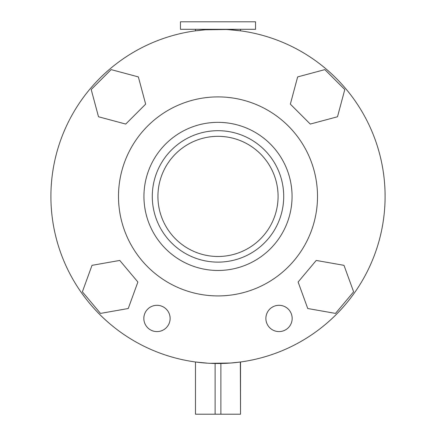 <?xml version="1.0" encoding="UTF-8"?>
<svg xmlns="http://www.w3.org/2000/svg" width="436" height="436" viewBox="0 0 436 436"><rect width="100%" height="100%" fill="white"/><g stroke="black" fill="none" stroke-linecap="round" stroke-linejoin="round"><path stroke-width="0.65" d="M180.45 29.31L255.55 29.31L255.55 21.8L180.45 21.8L180.45 29.31M240.345 362.005L240.53 414.2L240.53 361.984L230.693 363.025L209.776 363.302M228.224 29.621L240.53 30.836L240.53 29.31M195.47 361.984L195.47 414.2L195.47 361.984L207.776 363.193M226.224 29.512L205.307 29.795L195.47 30.836L195.47 29.31M215.122 363.482L215.122 414.2L220.878 414.2L220.878 363.482L215.122 363.482M240.345 414.2L220.878 414.2M215.122 414.2L195.655 414.2M143.836 318.449A13.14 13.14 0 0 0 156.982 331.589A13.14 13.14 0 0 0 170.122 318.449A13.14 13.14 0 0 0 156.982 305.304A13.14 13.14 0 0 0 143.836 318.449M265.878 318.449A13.14 13.14 0 0 0 279.018 331.589A13.14 13.14 0 0 0 292.164 318.449A13.14 13.14 0 0 0 279.018 305.304A13.14 13.14 0 0 0 265.878 318.449M157.919 196.407A60.081 60.081 0 0 1 218 136.326A60.081 60.081 0 0 1 278.081 196.407A60.081 60.081 0 0 1 218 256.488A60.081 60.081 0 0 1 157.919 196.407M283.711 196.407A65.711 65.711 0 0 1 218 262.123A65.711 65.711 0 0 1 152.289 196.407A65.711 65.711 0 0 1 218 130.696A65.711 65.711 0 0 1 283.711 196.407M317.506 196.407A99.506 99.506 0 0 1 218 295.919A99.506 99.506 0 0 1 118.494 196.407A99.506 99.506 0 0 1 218 96.901A99.506 99.506 0 0 1 317.506 196.407M385.097 196.407A167.097 167.097 0 0 1 218 363.51A167.097 167.097 0 0 1 50.903 196.407A167.097 167.097 0 0 1 218 29.31A167.097 167.097 0 0 1 385.097 196.407M343.988 265.333L316.231 260.439L298.115 282.027L307.751 308.514L335.507 313.408L353.623 291.815L343.988 265.333M119.769 260.439L92.012 265.333L82.377 291.815L100.493 313.408L128.249 308.514L137.885 282.027L119.769 260.439M138.359 76.91L111.136 69.613L91.206 89.544L98.503 116.766L125.726 124.064L145.651 104.133L138.359 76.91M344.794 89.544L324.864 69.613L297.641 76.91L290.349 104.133L310.274 124.064L337.497 116.766L344.794 89.544M143.94 196.407A74.06 74.06 0 0 1 218 122.347A74.06 74.06 0 0 1 292.06 196.407A74.06 74.06 0 0 1 218 270.473A74.06 74.06 0 0 1 143.94 196.407"/></g></svg>
